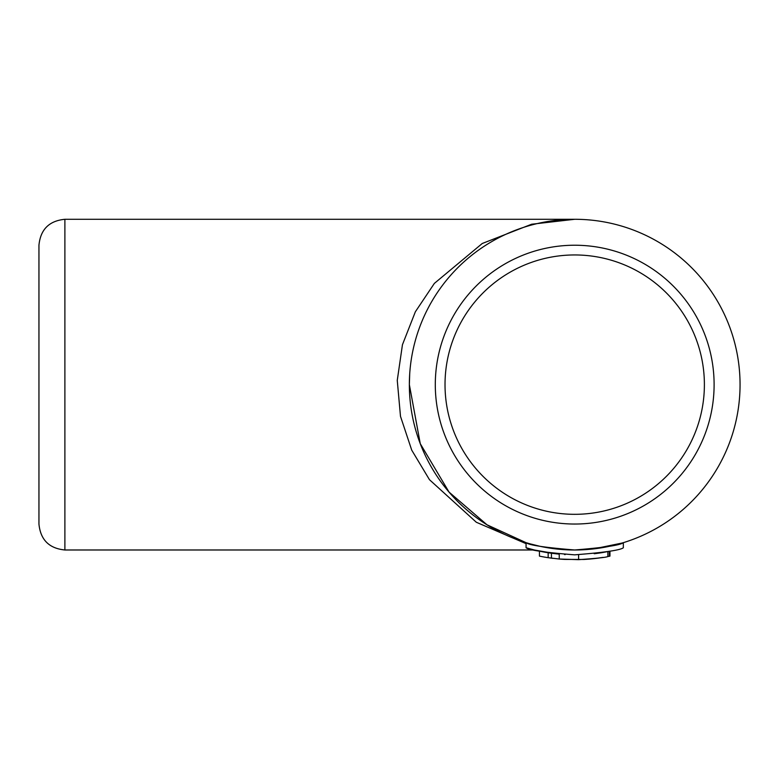 <?xml version="1.0" encoding="UTF-8"?>
<svg xmlns="http://www.w3.org/2000/svg" width="779" height="779" viewBox="0 0 779 779"><rect width="100%" height="100%" fill="white"/><g stroke="black" fill="none" stroke-linecap="round" stroke-linejoin="round"><path stroke-width="1.17" d="M595.117 553.616L599.022 553.1M583.968 559.468L564.522 559.41A175.071 175.071 0 0 1 559.234 559.02L548.163 557.686A175.071 175.071 0 0 1 539.448 556.118L539.448 551.152A170.212 170.212 0 0 0 548.163 552.769L548.163 557.686M603.17 557.375L593.861 558.66M594.825 553.655L596.753 553.411A170.212 170.212 0 0 0 601.894 552.662L609.324 551.289L609.324 556.255L607.863 556.537C606.325 557.375 596.568 558.416 578.593 559.663L559.234 559.02L559.234 554.142L551.435 553.246L551.435 558.154M552.876 558.339L549.653 557.91M548.163 552.769L551.435 553.246M578.593 554.804L578.593 559.663M594.202 553.723L607.863 551.581L607.863 556.537M603.092 557.394L601.894 557.589A175.071 175.071 0 0 1 601.232 557.686M540.324 551.337L556.547 553.879L534.462 550.023L526.068 547.754C528.951 550.159 545.144 552.515 574.659 554.843C604.231 552.525 620.454 550.159 623.336 547.754L623.336 542.671L622.509 542.924M622.139 543.031L593.598 548.903M409.696 374.017L409.355 384.641L420.261 443.679L449.045 492.094L487.002 524.803L526.068 542.671C528.951 545.154 545.144 547.588 574.659 549.984C604.231 547.598 620.454 545.154 623.336 542.671L615.167 544.959L593.54 548.903M527.101 542.982L529.642 543.723M529.954 543.81L540.042 546.313M569.897 549.916L574.707 549.984M445.023 384.641A129.684 129.684 0 0 0 639.549 496.944A129.684 129.684 0 0 0 639.549 272.329A129.684 129.684 0 0 0 445.023 384.641M534.306 549.984L64.891 549.984C49.135 548.445 40.489 539.798 38.95 524.043L38.95 245.229C40.489 229.474 49.135 220.827 64.891 219.288L64.891 549.984M526.068 543.654L476.329 522.261L429.463 479.689L411.721 450.135L400.494 416.356L397.261 380.386L402.451 344.707L415.363 311.775L434.361 283.4L482.25 243.496L531.619 224.235L574.707 219.288L64.891 219.288M409.355 384.641A165.343 165.343 0 0 1 657.379 241.441A165.343 165.343 0 0 1 657.379 527.831A165.343 165.343 0 0 1 409.355 384.641A165.343 165.343 0 0 1 657.379 241.441A165.343 165.343 0 0 1 657.379 527.831A165.343 165.343 0 0 1 409.355 384.641M526.068 542.671L526.068 547.754M609.324 551.289A170.212 170.212 0 0 0 609.957 551.152L609.957 556.118A175.071 175.071 0 0 1 609.324 556.255M600.21 557.842A175.071 175.071 0 0 1 596.753 558.319L590.229 559.02M589.547 559.079L584.328 559.449M593.014 558.747L586.246 559.332M564.522 554.541L565.233 554.58M596.753 553.411L601.232 552.769M435.295 384.641A139.412 139.412 0 0 0 644.408 505.367A139.412 139.412 0 0 0 644.408 263.906A139.412 139.412 0 0 0 435.295 384.641"/></g></svg>
